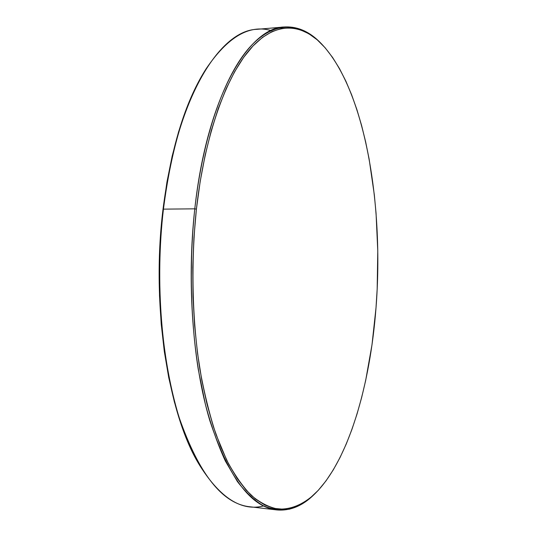 <?xml version="1.0" encoding="UTF-8"?>
<svg xmlns="http://www.w3.org/2000/svg" width="537" height="537" viewBox="0 0 537 537"><rect width="100%" height="100%" fill="white"/><g stroke="black" fill="none" stroke-linecap="round" stroke-linejoin="round"><path stroke-width="0.81" d="M206.027 68.937L205.389 69.938C184.916 102.473 170.779 148.977 162.986 209.45L163.436 209.141C171.269 148.333 185.466 101.6 206.027 68.937C227.628 36.972 249.329 24.185 271.125 30.562M321.663 44.007L320.965 43.296C300.405 22.326 274.467 19.976 249.698 47.283C225.09 74.73 203.187 134.331 194.79 208.833L196.408 209.128C204.738 134.968 226.48 75.603 250.927 48.216C275.528 20.977 301.304 23.245 321.757 44.108C365.455 90.478 384.029 205.812 376.021 307.701L371.993 344.808L365.677 380.451L361.663 397.474L357.085 413.819L351.95 429.365L346.264 443.978L340.035 457.537L333.282 469.875L326.026 480.85L318.293 490.294L310.131 498.027L301.572 503.881L292.678 507.68L283.529 509.237L274.185 508.398L264.768 505.008L255.364 498.94L246.114 490.1L237.139 478.427L228.601 463.921L220.633 446.643L213.404 426.707L207.054 404.321L201.724 379.746L197.542 353.326L194.609 325.462L193.005 296.605L192.77 267.258L193.911 237.931L196.408 209.128L200.2 181.352L205.194 155.052L211.276 130.632L218.317 108.427L226.164 88.706L234.662 71.649L243.657 57.385L252.987 45.967L262.512 37.382L272.098 31.576L281.623 28.454L290.987 27.877L300.089 29.696L308.862 33.744L317.233 39.839L325.16 47.806L332.598 57.466L339.505 68.642L345.875 81.174L351.681 94.908L356.917 109.682L361.569 125.369L365.637 141.842L369.114 158.979L374.323 194.79L376.054 213.263L377.773 250.893L377.182 288.832L376.021 307.701C370.134 385.163 348.714 460.639 314.675 493.993C303.17 504.491 290.638 509.895 277.575 508.989C268.802 507.203 260.056 502.692 251.343 495.47C242.737 486.609 234.541 474.876 226.755 460.276L216.042 434.561C209.605 414.92 204.208 393.071 199.845 369.006C192.118 319.448 190.83 262.425 196.408 209.128L194.79 208.833C206.859 97.351 248.658 27.387 284.355 26.984C297.767 26.232 310.104 31.804 321.354 43.698M284.355 26.984L257.142 29.313C219.626 29.931 175.948 99.204 163.436 209.141L194.79 208.833L163.436 209.141C154.898 281.717 161.523 362.247 179.392 418.216C199.133 474.258 222.546 503.766 249.624 506.74L276.756 509.928C250.967 507.136 228.661 477.4 209.853 420.719C192.823 364.099 186.561 282.422 194.79 208.833C189.172 262.378 190.474 319.669 198.267 369.449L205.423 404.502C211.229 425.948 217.881 444.811 225.379 461.088L237.367 481.508C245.805 492.449 254.457 500.538 263.318 505.767C272.178 509.438 280.918 510.566 289.53 509.15C297.995 506.425 306.103 501.632 313.863 494.772L314.575 494.087M314.266 494.382C302.646 505.921 290.141 511.103 276.756 509.928M199.267 464.646L188.662 443.663L181.043 423.968L174.35 401.864L168.739 377.612L164.322 351.554L161.221 324.086L159.509 295.645L159.234 266.728L160.402 237.831L162.986 209.45L166.94 182.077L172.155 156.146L178.519 132.062L185.889 110.145L194.112 90.672L205.483 69.797M263.64 505.928C241.657 511.627 220.371 498.155 199.784 465.532C168.725 415.363 151.347 306.466 163.436 209.141L162.986 209.45C150.957 306.238 168.242 414.53 199.18 464.505L199.784 465.532"/></g></svg>
